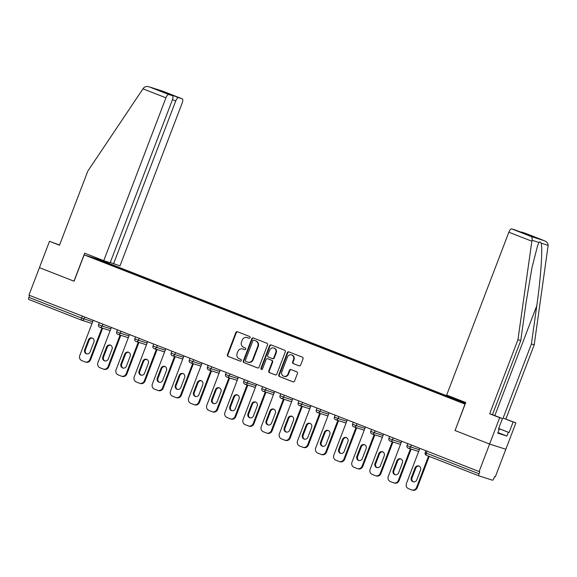 <?xml version="1.0" encoding="UTF-8"?>
<svg xmlns="http://www.w3.org/2000/svg" width="577" height="577" viewBox="0 0 577 577"><rect width="100%" height="100%" fill="white"/><g stroke="black" fill="none" stroke-linecap="round" stroke-linejoin="round"><path stroke-width="0.87" d="M250.065 337.668A0.923 0.858 -72.3 0 0 249.596 336.492L237.464 331.739A1.32 1.226 -72.3 0 0 235.856 332.525L227.381 354.704A1.32 1.226 -72.3 0 0 228.052 356.384L240.183 361.137A0.923 0.858 -72.3 0 0 241.316 360.589A0.923 0.858 -72.3 0 0 240.847 359.413L239.275 358.8A4.219 3.924 -72.3 0 1 237.125 353.427L237.832 351.573A4.219 3.924 -72.3 0 1 242.989 349.063L244.561 349.676A0.923 0.858 -72.3 0 0 245.694 349.128A0.923 0.858 -72.3 0 0 245.218 347.953L243.653 347.34A4.219 3.924 -72.3 0 1 241.503 341.959L242.21 340.113A4.219 3.924 -72.3 0 1 247.367 337.603L248.939 338.216A0.923 0.858 -72.3 0 0 250.065 337.668M299.059 365.861A1.32 1.226 -72.3 0 0 300.675 365.075L303.048 358.858A1.32 1.226 -72.3 0 0 302.377 357.177L288.904 351.898A1.32 1.226 -72.3 0 0 287.288 352.677L278.821 374.862A1.32 1.226 -72.3 0 0 279.492 376.543L292.965 381.823A1.32 1.226 -72.3 0 0 294.58 381.036L297.451 373.521A1.32 1.226 -72.3 0 0 296.78 371.84L291.01 369.583A1.32 1.226 -72.3 0 0 289.402 370.369L287.973 374.091A3.527 3.282 -72.3 0 1 283.848 376.262A3.527 3.282 -72.3 0 1 281.864 371.696L287.44 357.098A3.527 3.282 -72.3 0 1 291.573 354.934A3.527 3.282 -72.3 0 1 293.549 359.493L292.618 361.923A1.32 1.226 -72.3 0 0 293.296 363.604L299.196 365.905M454.936 430.478L489.606 444.066L479.105 471.56L28.929 295.15L39.431 267.649L74.094 281.237L84.163 254.868L465.004 404.109L455.058 430.514L465.747 402.53L446.67 395.05L508.856 232.206A4.032 1.486 -68.6 0 1 511.712 228.896L515.311 230.05A4.032 1.486 -68.6 0 1 515.34 230.057A4.032 1.486 -68.6 0 1 515.376 230.072M267.54 344.938A1.32 1.226 -72.3 0 0 266.87 343.257L253.397 337.978A1.32 1.226 -72.3 0 0 251.781 338.764L243.314 360.95A1.32 1.226 -72.3 0 0 243.984 362.63L257.457 367.91A1.32 1.226 -72.3 0 0 259.066 367.123L267.54 344.938M271.147 344.938L284.62 350.217A1.32 1.226 -72.3 0 1 285.29 351.898L276.823 374.076A1.32 1.226 -72.3 0 1 275.207 374.862L269.445 372.605A1.32 1.226 -72.3 0 1 268.774 370.924L272.207 361.93A1.32 1.226 -72.3 0 0 271.536 360.25L267.714 358.75A1.32 1.226 -72.3 0 0 266.098 359.536L262.521 368.898A0.923 0.858 -72.3 0 1 261.439 369.468A0.923 0.858 -72.3 0 1 260.927 368.277L269.538 345.724A1.32 1.226 -72.3 0 1 271.147 344.938M465.509 403.143L100.405 260.061L84.163 254.868M444.557 395.822L444.759 395.288L444.225 395.692M444.759 395.288L465.415 403.395M465.221 403.907L92.003 257.652L100.239 260.292L117.982 267.238L117.593 267.692M117.917 267.822L117.982 267.238M118.119 267.288L136.129 274.349L135.739 274.803M136.064 274.933L136.129 274.349M136.266 274.4L154.275 281.461L153.886 281.915M154.21 282.045L154.275 281.461M154.412 281.511L172.422 288.572L172.033 289.027M172.357 289.149L172.422 288.572M172.559 288.623L190.569 295.684L190.179 296.138M190.504 296.261L190.569 295.684M190.706 295.727L208.715 302.795L208.326 303.25M208.65 303.372L208.715 302.795M208.852 302.838L226.862 309.907L226.472 310.361M226.797 310.484L226.862 309.907M226.999 309.95L245.009 317.018L244.619 317.473M244.944 317.595L245.009 317.018M245.146 317.061L263.155 324.13L262.766 324.577M263.09 324.707L263.155 324.13M263.292 324.173L281.295 331.241L280.912 331.688M281.237 331.818L281.295 331.241M281.439 331.285L299.441 338.353L299.059 338.8M299.384 338.93L299.441 338.353M299.586 338.396L317.588 345.464L317.199 345.911M317.53 346.041L317.588 345.464M317.732 345.508L335.735 352.576L335.345 353.023M335.677 353.153L335.735 352.576M335.879 352.619L353.881 359.687L353.492 360.135M353.824 360.264L353.881 359.687M354.026 359.731L372.028 366.799L371.638 367.246M371.97 367.376L372.028 366.799M372.172 366.842L390.175 373.91L389.785 374.358M390.117 374.487L390.175 373.91M390.319 373.954L408.321 381.022L407.932 381.469M408.264 381.599L408.321 381.022M408.466 381.065L426.468 388.133L426.078 388.581M426.41 388.71L426.468 388.133M426.612 388.177L444.615 395.238M437.517 392.461L437.128 392.908M419.371 385.349L418.981 385.797M401.224 378.238L400.842 378.692M383.078 371.126L382.695 371.581M364.938 364.015L364.549 364.469M346.791 356.903L346.402 357.358M328.645 349.792L328.255 350.246M310.498 342.68L310.109 343.135M292.351 335.569L291.962 336.023M274.205 328.457L273.815 328.912M256.058 321.346L255.669 321.8M237.912 314.234L237.522 314.689M219.765 307.13L219.375 307.577M201.618 300.018L201.229 300.466M183.472 292.907L183.082 293.354M165.325 285.795L164.935 286.242M147.178 278.684L146.789 279.131M129.032 271.572L128.642 272.019M29.629 295.417L28.879 297.386L81.573 318.035L82.323 316.066M92.017 323.495L81.667 320.177A2.019 1.875 -72.3 0 1 81.559 320.141A2.019 0.743 -68.6 0 1 81.545 320.141L28.864 299.492A2.019 0.743 -68.6 0 1 28.85 299.485A2.019 0.743 -68.6 0 1 28.879 297.386M100.239 260.292L100.326 260.912M511.712 228.896L531.078 236.483C532.059 237.068 532.362 238.315 531.994 240.234L517.951 339.702L489.671 413.774L499.675 417.698L489.606 444.066L505.841 449.259L495.34 476.753L494.633 476.53L493.862 478.535A2.019 0.743 111.4 0 1 492.433 480.194L479.04 475.902A2.019 0.743 111.4 0 1 479.018 475.902A2.019 0.743 111.4 0 1 479.047 473.796L479.812 471.784L479.105 471.56M455.664 399.572L455.282 400.012M249.156 338.266L247.843 337.754A4.219 3.924 -72.3 0 0 247.62 337.675L247.151 337.523M242.773 348.984L243.249 349.135A4.219 3.924 -72.3 0 1 243.465 349.215L244.778 349.727M237.681 331.818A1.32 1.226 -72.3 0 0 236.325 332.677L227.857 354.855A1.32 1.226 -72.3 0 0 228.528 356.536L240.407 361.195M253.606 338.064A1.32 1.226 -72.3 0 0 252.257 338.915L243.782 361.101A1.32 1.226 -72.3 0 0 244.453 362.782L257.717 367.975M253.988 340.199A0.923 0.858 -72.3 0 0 252.863 340.747L245.427 360.221A0.923 0.858 -72.3 0 0 245.896 361.397L247.555 362.046A4.219 3.924 -72.3 0 0 252.712 359.529L257.796 346.222A4.219 3.924 -72.3 0 0 255.647 340.848L254.464 340.351A0.923 0.858 -72.3 0 0 254.37 340.315M247.771 362.118L248.247 362.269A4.219 3.924 -72.3 0 0 253.188 359.68L252.712 359.529M254.464 340.351L256.123 341A4.219 3.924 -72.3 0 1 258.265 346.373L253.188 359.68M275.467 374.935L269.445 372.605M268.045 358.858A1.32 1.226 -72.3 0 1 268.182 358.901L272.012 360.401A1.32 1.226 -72.3 0 1 272.683 362.082L269.243 371.076A1.32 1.226 -72.3 0 0 269.921 372.756M271.363 345.024A1.32 1.226 -72.3 0 0 270.007 345.875L261.395 368.429A0.923 0.858 -72.3 0 0 261.691 369.504M275.77 352.59A3.527 3.282 -72.3 0 0 273.794 348.032A3.527 3.282 -72.3 0 0 269.661 350.203L267.699 355.345A1.32 1.226 -72.3 0 0 268.37 357.026L272.193 358.526A1.32 1.226 -72.3 0 0 273.808 357.74L275.77 352.59L276.246 352.742A3.527 3.282 -72.3 0 0 274.27 348.183L273.794 348.032M272.337 358.569L272.669 358.678A1.32 1.226 -72.3 0 0 274.284 357.891L273.808 357.74M276.246 352.742L274.284 357.891M291.573 354.934L292.049 355.086A3.527 3.282 -72.3 0 1 294.025 359.644L293.094 362.075A1.32 1.226 -72.3 0 0 293.765 363.755L299.319 365.933M283.848 376.262L284.317 376.413A3.527 3.282 -72.3 0 0 288.45 374.242L287.973 374.091M291.226 369.662A1.32 1.226 -72.3 0 0 289.87 370.521L288.45 374.242M289.12 351.977A1.32 1.226 -72.3 0 0 287.764 352.828L279.297 375.014A1.32 1.226 -72.3 0 0 279.968 376.694L293.224 381.887M93.222 320.336L79.785 355.511A4.032 3.75 -72.3 0 0 81.84 360.647L84.978 361.873A4.032 3.75 -72.3 0 0 89.911 359.478L90.618 359.702L102.648 328.198M90.618 359.702A4.032 3.75 107.7 0 1 85.901 362.176L85.187 361.952M86.817 353.874A3.159 2.935 107.7 0 1 85.389 349.929L89.132 340.142A3.159 2.935 107.7 0 1 92.464 338.115M89.911 359.478L101.941 327.974M88.418 339.911A3.159 2.935 107.7 0 1 92.118 337.978A3.159 2.935 107.7 0 1 93.885 342.053L90.149 351.847A3.159 2.935 107.7 0 1 86.449 353.788A3.159 2.935 107.7 0 1 84.682 349.705L88.418 339.911L89.132 340.142M111.368 327.447L97.931 362.623A4.032 3.75 -72.3 0 0 99.987 367.758L103.124 368.984A4.032 3.75 -72.3 0 0 108.058 366.59L108.764 366.813L120.795 335.309M108.764 366.813A4.032 3.75 107.7 0 1 104.048 369.287L103.333 369.064M104.956 360.986A3.159 2.935 107.7 0 1 103.535 357.04L107.279 347.253A3.159 2.935 107.7 0 1 110.611 345.226M108.058 366.59L120.088 335.086M106.565 347.022A3.159 2.935 107.7 0 1 110.265 345.082A3.159 2.935 107.7 0 1 112.032 349.164L108.296 358.959A3.159 2.935 107.7 0 1 104.596 360.899A3.159 2.935 107.7 0 1 102.829 356.817L106.565 347.022L107.279 347.253M129.515 334.559L116.078 369.734A4.032 3.75 -72.3 0 0 118.134 374.87L121.271 376.096A4.032 3.75 -72.3 0 0 126.204 373.701L126.911 373.925L138.942 342.421M126.911 373.925A4.032 3.75 107.7 0 1 122.194 376.399L121.48 376.175M123.103 368.097A3.159 2.935 107.7 0 1 121.682 364.152L125.425 354.365A3.159 2.935 107.7 0 1 128.758 352.338M126.204 373.701L138.235 342.197M124.711 354.134A3.159 2.935 107.7 0 1 128.411 352.194A3.159 2.935 107.7 0 1 130.178 356.276L126.442 366.07A3.159 2.935 107.7 0 1 122.742 368.011A3.159 2.935 107.7 0 1 120.975 363.928L124.711 354.134L125.425 354.365M147.654 341.671L134.225 376.846A4.032 3.75 -72.3 0 0 136.28 381.981L139.418 383.207A4.032 3.75 -72.3 0 0 144.344 380.813L145.058 381.036L157.088 349.532M145.058 381.036A4.032 3.75 107.7 0 1 140.341 383.51L139.627 383.287M141.25 375.209A3.159 2.935 107.7 0 1 139.829 371.263L143.565 361.476A3.159 2.935 107.7 0 1 146.904 359.449M144.344 380.813L156.374 349.309M142.858 361.245A3.159 2.935 107.7 0 1 146.558 359.305A3.159 2.935 107.7 0 1 148.325 363.387L144.589 373.182A3.159 2.935 107.7 0 1 140.889 375.122A3.159 2.935 107.7 0 1 139.122 371.04L142.858 361.245L143.565 361.476M165.801 348.782L152.371 383.957A4.032 3.75 -72.3 0 0 154.427 389.093L157.564 390.319A4.032 3.75 -72.3 0 0 162.49 387.924L163.204 388.148L175.235 356.644M163.204 388.148A4.032 3.75 107.7 0 1 158.487 390.622L157.773 390.398M159.396 382.32A3.159 2.935 107.7 0 1 157.975 378.375L161.711 368.58A3.159 2.935 107.7 0 1 165.051 366.554M162.49 387.924L174.521 356.42M161.005 368.357A3.159 2.935 107.7 0 1 164.697 366.417A3.159 2.935 107.7 0 1 166.472 370.499L162.736 380.293A3.159 2.935 107.7 0 1 159.036 382.226A3.159 2.935 107.7 0 1 157.269 378.151L161.005 368.357L161.711 368.58M183.948 355.894L170.518 391.069A4.032 3.75 -72.3 0 0 172.573 396.197L175.711 397.43A4.032 3.75 -72.3 0 0 180.637 395.036L181.351 395.259L193.382 363.755M181.351 395.259A4.032 3.75 107.7 0 1 176.634 397.733L175.92 397.503M177.543 389.432A3.159 2.935 107.7 0 1 176.122 385.486L179.858 375.692A3.159 2.935 107.7 0 1 183.197 373.665M180.637 395.036L192.668 363.532M179.151 375.468A3.159 2.935 107.7 0 1 182.844 373.528A3.159 2.935 107.7 0 1 184.618 377.61L180.875 387.405A3.159 2.935 107.7 0 1 177.182 389.338A3.159 2.935 107.7 0 1 175.408 385.263L179.151 375.468L179.858 375.692M142.973 88.829L143.565 88.021C144.986 86.514 146.94 86.146 149.421 86.925L168.794 94.513A4.032 1.486 111.4 0 0 165.931 97.823L142.973 88.829L87.791 171.131L59.503 245.203L49.499 241.287L39.431 267.649L73.979 281.187L84.675 253.195L103.752 260.667L165.931 97.823M49.499 241.287L59.568 245.03M110.265 262.513L119.987 265.86L182.173 103.023A4.032 1.486 111.4 0 0 182.224 98.811A4.032 1.486 111.4 0 0 182.188 98.797L178.589 97.65A4.032 1.486 111.4 0 0 175.733 100.961L172.451 99.677M113.546 263.804L175.733 100.961M103.752 260.667L110.185 262.73L172.372 99.886A4.032 1.486 111.4 0 0 172.422 95.674A4.032 1.486 111.4 0 0 172.386 95.667L168.794 94.513M100.283 260.025L100.521 259.405M165.368 92.911L164.633 92.176L178.589 97.65M172.386 95.667L158.661 90.286M162.822 91.209L149.126 86.824L162.822 91.209L182.188 98.797M498.694 428.473L509.087 432.548L513.119 421.996L503.115 418.08L531.403 344L534.194 344.895L548.15 245.405C548.085 243.35 546.859 241.799 544.479 240.775L525.106 233.18A4.032 1.486 -68.6 0 1 525.142 233.195A4.032 1.486 -68.6 0 1 525.171 233.209M531.403 344L536.783 305.738C540.757 278.597 542.907 247.461 541.103 243.148C540.483 241.792 539.791 241.568 539.041 242.491L537.649 245.42L531.893 268.024L526.13 302.326L520.75 340.596L492.462 414.668L502.466 418.592L498.434 429.137L499.192 429.382L497.756 433.147L506.894 436.068L508.33 432.303L498.672 428.516M513.119 421.996L515.91 422.891L505.841 449.259L489.606 444.066L455.058 430.521M503.115 418.08L515.91 422.891M534.194 344.895L505.906 418.974M499.675 417.698L502.466 418.592M509.087 432.548L508.33 432.303M489.671 413.774L492.462 414.668M517.951 339.702L520.75 340.596M520.779 232.192A4.032 1.486 -68.6 0 1 521.514 232.033L525.106 233.18M498.456 429.086L499.192 429.382M506.894 436.068L497.973 432.577M521.514 232.033L535.47 237.5L515.311 230.05M525.142 233.195L544.594 240.818L531.078 236.483M202.094 363.005L188.665 398.18A4.032 3.75 -72.3 0 0 190.72 403.309L193.858 404.542A4.032 3.75 -72.3 0 0 198.784 402.14L199.498 402.371L211.528 370.867M199.498 402.371A4.032 3.75 107.7 0 1 194.781 404.845L194.067 404.614M195.69 396.543A3.159 2.935 107.7 0 1 194.269 392.598L198.005 382.803A3.159 2.935 107.7 0 1 201.344 380.777M198.784 402.14L210.814 370.636M197.298 382.58A3.159 2.935 107.7 0 1 200.991 380.64A3.159 2.935 107.7 0 1 202.765 384.722L199.022 394.517A3.159 2.935 107.7 0 1 195.329 396.449A3.159 2.935 107.7 0 1 193.555 392.374L197.298 382.58L198.005 382.803M220.241 370.117L206.811 405.292A4.032 3.75 -72.3 0 0 208.867 410.42L212.004 411.653A4.032 3.75 -72.3 0 0 216.93 409.252L217.644 409.482L229.675 377.978M217.644 409.482A4.032 3.75 107.7 0 1 212.927 411.956L212.213 411.726M213.836 403.655A3.159 2.935 107.7 0 1 212.415 399.71L216.151 389.915A3.159 2.935 107.7 0 1 219.491 387.888M216.93 409.252L228.961 377.747M215.445 389.691A3.159 2.935 107.7 0 1 219.137 387.751A3.159 2.935 107.7 0 1 220.912 391.833L217.168 401.628A3.159 2.935 107.7 0 1 213.476 403.561A3.159 2.935 107.7 0 1 211.701 399.486L215.445 389.691L216.151 389.915M238.388 377.228L224.958 412.404A4.032 3.75 -72.3 0 0 227.013 417.532L230.151 418.765A4.032 3.75 -72.3 0 0 235.077 416.363L235.791 416.594L247.821 385.09M235.791 416.594A4.032 3.75 107.7 0 1 231.074 419.068L230.36 418.837M231.983 410.766A3.159 2.935 107.7 0 1 230.562 406.821L234.298 397.026A3.159 2.935 107.7 0 1 237.63 395M235.077 416.363L247.107 384.859M233.591 396.803A3.159 2.935 107.7 0 1 237.284 394.863A3.159 2.935 107.7 0 1 239.058 398.945L235.315 408.74A3.159 2.935 107.7 0 1 231.622 410.673A3.159 2.935 107.7 0 1 229.848 406.597L233.591 396.803L234.298 397.026M256.534 384.34L243.105 419.508A4.032 3.75 -72.3 0 0 245.16 424.643L248.298 425.876A4.032 3.75 -72.3 0 0 253.224 423.475L253.938 423.706L265.968 392.201M253.938 423.706A4.032 3.75 107.7 0 1 249.221 426.179L248.507 425.949M250.129 417.878A3.159 2.935 107.7 0 1 248.709 413.933L252.445 404.138A3.159 2.935 107.7 0 1 255.777 402.111M253.224 423.475L265.254 391.971M251.738 403.914A3.159 2.935 107.7 0 1 255.431 401.974A3.159 2.935 107.7 0 1 257.205 406.057L253.462 415.851A3.159 2.935 107.7 0 1 249.769 417.784A3.159 2.935 107.7 0 1 247.995 413.709L251.738 403.914L252.445 404.138M274.681 391.451L261.251 426.619A4.032 3.75 -72.3 0 0 263.307 431.755L266.444 432.988A4.032 3.75 -72.3 0 0 271.37 430.586L272.084 430.817L284.115 399.313M272.084 430.817A4.032 3.75 107.7 0 1 267.367 433.291L266.653 433.06M268.276 424.989A3.159 2.935 107.7 0 1 266.855 421.044L270.591 411.25A3.159 2.935 107.7 0 1 273.924 409.223M271.37 430.586L283.401 399.082M269.885 411.026A3.159 2.935 107.7 0 1 273.577 409.086A3.159 2.935 107.7 0 1 275.352 413.168L271.608 422.963A3.159 2.935 107.7 0 1 267.916 424.896A3.159 2.935 107.7 0 1 266.141 420.821L269.885 411.026L270.591 411.25M292.827 398.563L279.398 433.731A4.032 3.75 -72.3 0 0 281.453 438.866L284.591 440.1A4.032 3.75 -72.3 0 0 289.517 437.698L290.231 437.929L302.261 406.424M290.231 437.929A4.032 3.75 107.7 0 1 285.507 440.402L284.8 440.172M286.423 432.101A3.159 2.935 107.7 0 1 285.002 428.156L288.738 418.361A3.159 2.935 107.7 0 1 292.07 416.334M289.517 437.698L301.547 406.194M288.031 418.137A3.159 2.935 107.7 0 1 291.724 416.197A3.159 2.935 107.7 0 1 293.498 420.28L289.755 430.074A3.159 2.935 107.7 0 1 286.062 432.007A3.159 2.935 107.7 0 1 284.288 427.925L288.031 418.137L288.738 418.361M310.974 405.674L297.544 440.842A4.032 3.75 -72.3 0 0 299.593 445.978L302.737 447.211A4.032 3.75 -72.3 0 0 307.664 444.809L308.378 445.04L320.408 413.536M308.378 445.04A4.032 3.75 107.7 0 1 303.653 447.514L302.947 447.283M304.569 439.205A3.159 2.935 107.7 0 1 303.149 435.267L306.885 425.473A3.159 2.935 107.7 0 1 310.217 423.446M307.664 444.809L319.694 413.305M306.178 425.249A3.159 2.935 107.7 0 1 309.871 423.309A3.159 2.935 107.7 0 1 311.645 427.391L307.902 437.178A3.159 2.935 107.7 0 1 304.209 439.119A3.159 2.935 107.7 0 1 302.435 435.036L306.178 425.249L306.885 425.473M329.121 412.786L315.691 447.954A4.032 3.75 -72.3 0 0 317.739 453.089L320.884 454.323A4.032 3.75 -72.3 0 0 325.81 451.921L326.524 452.152L338.555 420.647M326.524 452.152A4.032 3.75 107.7 0 1 321.8 454.626L321.093 454.395M322.716 446.317A3.159 2.935 107.7 0 1 321.295 442.379L325.031 432.584A3.159 2.935 107.7 0 1 328.363 430.557M325.81 451.921L337.841 420.417M324.324 432.361A3.159 2.935 107.7 0 1 328.017 430.42A3.159 2.935 107.7 0 1 329.792 434.503L326.048 444.29A3.159 2.935 107.7 0 1 322.355 446.23A3.159 2.935 107.7 0 1 320.581 442.148L324.324 432.361L325.031 432.584M347.267 419.897L333.838 455.065A4.032 3.75 -72.3 0 0 335.886 460.201L339.031 461.434A4.032 3.75 -72.3 0 0 343.957 459.032L344.671 459.263L356.701 427.759M344.671 459.263A4.032 3.75 107.7 0 1 339.947 461.737L339.24 461.506M340.863 453.428A3.159 2.935 107.7 0 1 339.442 449.49L343.178 439.696A3.159 2.935 107.7 0 1 346.51 437.669M343.957 459.032L355.987 427.528M342.471 439.472A3.159 2.935 107.7 0 1 346.164 437.532A3.159 2.935 107.7 0 1 347.938 441.614L344.195 451.402A3.159 2.935 107.7 0 1 340.502 453.342A3.159 2.935 107.7 0 1 338.728 449.259L342.471 439.472L343.178 439.696M365.414 427.009L351.984 462.177A4.032 3.75 -72.3 0 0 354.033 467.312L357.177 468.546A4.032 3.75 -72.3 0 0 362.104 466.144L362.818 466.375L374.848 434.87M362.818 466.375A4.032 3.75 107.7 0 1 358.093 468.841L357.387 468.618M359.009 460.54A3.159 2.935 107.7 0 1 357.589 456.602L361.325 446.807A3.159 2.935 107.7 0 1 364.657 444.78M362.104 466.144L374.134 434.64M360.618 446.576A3.159 2.935 107.7 0 1 364.311 444.643A3.159 2.935 107.7 0 1 366.085 448.726L362.342 458.513A3.159 2.935 107.7 0 1 358.649 460.453A3.159 2.935 107.7 0 1 356.874 456.371L360.618 446.576L361.325 446.807M383.561 434.12L370.131 469.289A4.032 3.75 -72.3 0 0 372.179 474.424L375.324 475.657A4.032 3.75 -72.3 0 0 380.25 473.255L380.964 473.479L392.995 441.975M380.964 473.479A4.032 3.75 107.7 0 1 376.24 475.953L375.533 475.729M377.156 467.651A3.159 2.935 107.7 0 1 375.735 463.713L379.471 453.919A3.159 2.935 107.7 0 1 382.803 451.892M380.25 473.255L392.281 441.751M378.764 453.688A3.159 2.935 107.7 0 1 382.457 451.755A3.159 2.935 107.7 0 1 384.232 455.83L380.488 465.625A3.159 2.935 107.7 0 1 376.795 467.565A3.159 2.935 107.7 0 1 375.021 463.482L378.764 453.688L379.471 453.919M401.707 441.232L388.278 476.4A4.032 3.75 -72.3 0 0 390.326 481.535L393.471 482.769A4.032 3.75 -72.3 0 0 398.397 480.367L399.104 480.591L411.134 449.086M399.104 480.591A4.032 3.75 107.7 0 1 394.387 483.064L393.68 482.841M395.303 474.763A3.159 2.935 107.7 0 1 393.882 470.825L397.618 461.03A3.159 2.935 107.7 0 1 400.95 459.003M398.397 480.367L410.427 448.863M396.911 460.799A3.159 2.935 107.7 0 1 400.604 458.866A3.159 2.935 107.7 0 1 402.378 462.942L398.635 472.736A3.159 2.935 107.7 0 1 394.942 474.676A3.159 2.935 107.7 0 1 393.168 470.594L396.911 460.799L397.618 461.03M419.854 448.343L406.424 483.512A4.032 3.75 -72.3 0 0 408.473 488.647L411.617 489.873A4.032 3.75 -72.3 0 0 416.544 487.478L417.25 487.702L429.216 456.385M417.25 487.702A4.032 3.75 107.7 0 1 412.533 490.176L411.827 489.952M413.449 481.874A3.159 2.935 107.7 0 1 412.028 477.936L415.765 468.142A3.159 2.935 107.7 0 1 419.097 466.115M416.544 487.478L428.523 456.111M415.058 467.911A3.159 2.935 107.7 0 1 418.751 465.978A3.159 2.935 107.7 0 1 420.525 470.053L416.782 479.848A3.159 2.935 107.7 0 1 413.089 481.788A3.159 2.935 107.7 0 1 411.314 477.706L415.058 467.911L415.765 468.142M28.85 299.485L81.545 320.141A2.019 0.743 -68.6 0 1 81.573 318.035L92.695 321.714M479.004 475.895L426.345 455.253A2.019 0.743 111.4 0 0 426.345 455.253L479.018 475.902M427.103 451.178L426.353 453.147L479.047 473.796M426.353 453.147A2.019 0.743 111.4 0 0 426.324 455.253A2.019 2.019 0 0 1 425.177 452.656L426.353 453.147M84.761 317.025L84.026 318.944A2.019 1.875 -72.3 0 1 81.667 320.177A2.019 2.019 0 0 1 81.545 320.141M102.908 324.137L102.172 326.055L98.544 324.649A2.019 2.019 0 0 0 99.814 327.289A2.019 1.875 -72.3 0 0 102.172 326.055L110.842 328.825M121.047 331.248L120.319 333.167L128.988 335.937M139.194 338.36L138.466 340.279L147.135 343.048M157.341 345.472L156.612 347.39L165.282 350.16M175.487 352.583L174.759 354.502L183.421 357.271M193.634 359.695L192.906 361.613L201.568 364.383M211.781 366.799L211.052 368.725L219.714 371.494M229.927 373.91L229.199 375.836L237.861 378.606M248.074 381.022L247.345 382.948L256.008 385.717M266.221 388.133L265.492 390.059L274.154 392.829M284.367 395.245L283.639 397.164L292.301 399.94M302.514 402.357L301.785 404.275L310.448 407.052M320.661 409.468L319.925 411.387L328.594 414.163M338.807 416.58L338.072 418.498L346.741 421.275M356.954 423.691L356.218 425.61L364.888 428.386M375.1 430.803L374.365 432.721L383.034 435.498M393.247 437.914L392.511 439.833L401.181 442.609M411.394 445.026L410.658 446.944L419.328 449.721M99.706 327.253A2.019 1.875 -72.3 0 0 99.814 327.289L110.164 330.599M117.859 332.258L116.691 331.761A2.019 2.019 0 0 0 117.838 334.357A2.019 1.875 -72.3 0 0 120.319 333.167L117.859 332.258M136.006 339.37L134.838 338.872A2.019 2.019 0 0 0 135.984 341.469A2.019 1.875 -72.3 0 0 138.466 340.279L136.006 339.37M154.153 346.481L152.984 345.984A2.019 2.019 0 0 0 154.131 348.58A2.019 1.875 -72.3 0 0 156.612 347.39L154.153 346.481M172.299 353.586L171.131 353.095A2.019 2.019 0 0 0 172.4 355.735A2.019 1.875 -72.3 0 0 174.759 354.502L172.299 353.586M172.292 355.699A2.019 1.875 -72.3 0 0 172.4 355.735L182.75 359.045M190.446 360.697L189.278 360.207A2.019 2.019 0 0 0 190.547 362.846A2.019 1.875 -72.3 0 0 192.906 361.613L190.446 360.697M190.439 362.81A2.019 1.875 -72.3 0 0 190.547 362.846L200.89 366.157M208.593 367.809L207.424 367.318A2.019 2.019 0 0 0 208.571 369.915A2.019 1.875 -72.3 0 0 211.052 368.725L208.593 367.809M226.739 374.92L225.571 374.43A2.019 2.019 0 0 0 226.718 377.026A2.019 1.875 -72.3 0 0 229.199 375.836L226.739 374.92M244.886 382.032L243.718 381.541A2.019 2.019 0 0 0 244.864 384.138A2.019 1.875 -72.3 0 0 247.345 382.948L244.886 382.032M263.033 389.143L261.857 388.653A2.019 2.019 0 0 0 263.126 391.293A2.019 1.875 -72.3 0 0 265.492 390.059L263.033 389.143M263.025 391.256A2.019 1.875 -72.3 0 0 263.126 391.293L273.476 394.603M281.179 396.255L280.004 395.764A2.019 2.019 0 0 0 281.273 398.404A2.019 1.875 -72.3 0 0 283.639 397.164L281.179 396.255M281.172 398.368A2.019 1.875 -72.3 0 0 281.273 398.404L291.623 401.715M299.326 403.366L298.15 402.876A2.019 2.019 0 0 0 299.304 405.472A2.019 1.875 -72.3 0 0 301.785 404.275L299.326 403.366M317.473 410.478L316.297 409.987A2.019 2.019 0 0 0 317.451 412.584A2.019 1.875 -72.3 0 0 319.925 411.387L317.473 410.478M335.619 417.589L334.444 417.099A2.019 2.019 0 0 0 335.598 419.695A2.019 1.875 -72.3 0 0 338.072 418.498L335.619 417.589M353.766 424.701L352.59 424.21A2.019 2.019 0 0 0 353.86 426.85A2.019 1.875 -72.3 0 0 356.218 425.61L353.766 424.701M353.759 426.814A2.019 1.875 -72.3 0 0 353.86 426.85L364.21 430.161M371.913 431.812L370.737 431.322A2.019 2.019 0 0 0 372.006 433.962A2.019 1.875 -72.3 0 0 374.365 432.721L371.913 431.812M371.905 433.926A2.019 1.875 -72.3 0 0 372.006 433.962L382.356 437.272M390.059 438.924L388.884 438.433A2.019 2.019 0 0 0 390.153 441.073A2.019 1.875 -72.3 0 0 392.511 439.833L390.059 438.924M390.052 441.03A2.019 1.875 -72.3 0 0 390.153 441.073L400.503 444.384M408.206 446.035L407.03 445.545A2.019 2.019 0 0 0 408.177 448.141A2.019 1.875 -72.3 0 0 410.658 446.944L408.206 446.035M247.843 337.754L247.367 337.603M243.465 349.215L242.989 349.063M228.528 356.536L228.052 356.384M227.857 354.855L227.381 354.704M236.325 332.677L235.856 332.525M244.453 362.782L243.984 362.63M243.782 361.101L243.314 360.95M252.257 338.915L251.781 338.764M258.265 346.373L257.796 346.222M256.123 341L255.647 340.848M269.243 371.076L268.774 370.924M272.683 362.082L272.207 361.93M272.012 360.401L271.536 360.25M268.182 358.901L267.714 358.75M261.395 368.429L260.927 368.277M270.007 345.875L269.538 345.724M293.765 363.755L293.296 363.604M293.094 362.075L292.618 361.923M294.025 359.644L293.549 359.493M289.87 370.521L289.402 370.369M279.968 376.694L279.492 376.543M279.297 375.014L278.821 374.862M287.764 352.828L287.288 352.677M85.389 349.929L84.682 349.705M103.535 357.04L102.829 356.817M121.682 364.152L120.975 363.928M139.829 371.263L139.122 371.04M157.975 378.375L157.269 378.151M176.122 385.486L175.408 385.263M158.43 90.192L164.633 92.176M548.15 245.405L541.103 243.148M539.041 242.491L531.994 240.234M535.47 237.5L529.268 235.517M531.814 241.208L508.856 232.206M494.828 415.599L536.783 305.738M194.269 392.598L193.555 392.374M212.415 399.71L211.701 399.486M230.562 406.821L229.848 406.597M248.709 413.933L247.995 413.709M266.855 421.044L266.141 420.821M285.002 428.156L284.288 427.925M303.149 435.267L302.435 435.036M321.295 442.379L320.581 442.148M339.442 449.49L338.728 449.259M357.589 456.602L356.874 456.371M375.735 463.713L375.021 463.482M393.882 470.825L393.168 470.594M412.028 477.936L411.314 477.706M99.28 322.716L98.544 324.649M117.427 329.828L116.691 331.761M128.31 337.711L117.96 334.4A2.019 2.019 0 0 1 117.838 334.357M135.573 336.939L134.838 338.872M146.457 344.822L136.107 341.512A2.019 2.019 0 0 1 135.984 341.469M153.72 344.051L152.984 345.984M164.604 351.934L154.254 348.623A2.019 2.019 0 0 1 154.131 348.58M171.867 351.162L171.131 353.095M190.013 358.274L189.278 360.207M208.16 365.385L207.424 367.318M219.036 373.269L208.694 369.958A2.019 2.019 0 0 1 208.571 369.915M226.307 372.497L225.571 374.43M237.183 380.38L226.84 377.069A2.019 2.019 0 0 1 226.718 377.026M244.453 379.608L243.718 381.541M255.33 387.492L244.987 384.181A2.019 2.019 0 0 1 244.864 384.138M262.6 386.72L261.857 388.653M280.747 393.824L280.004 395.764M298.893 400.936L298.15 402.876M309.77 408.826L299.42 405.516A2.019 2.019 0 0 1 299.304 405.472M317.04 408.047L316.297 409.987M327.916 415.938L317.566 412.627A2.019 2.019 0 0 1 317.451 412.584M335.187 415.159L334.444 417.099M346.063 423.049L335.713 419.739A2.019 2.019 0 0 1 335.598 419.695M353.333 422.27L352.59 424.21M371.48 429.382L370.737 431.322M389.626 436.493L388.884 438.433M407.773 443.605L407.03 445.545M418.65 451.495L408.3 448.185A2.019 2.019 0 0 1 408.177 448.141M425.92 450.716L425.177 452.656M254.414 340.329L253.945 340.178M268.117 358.88L267.641 358.728M272.741 358.699L272.265 358.548M172.422 95.674L158.545 90.236M162.772 91.188L182.224 98.811M515.34 230.057L529.217 235.495"/></g></svg>
